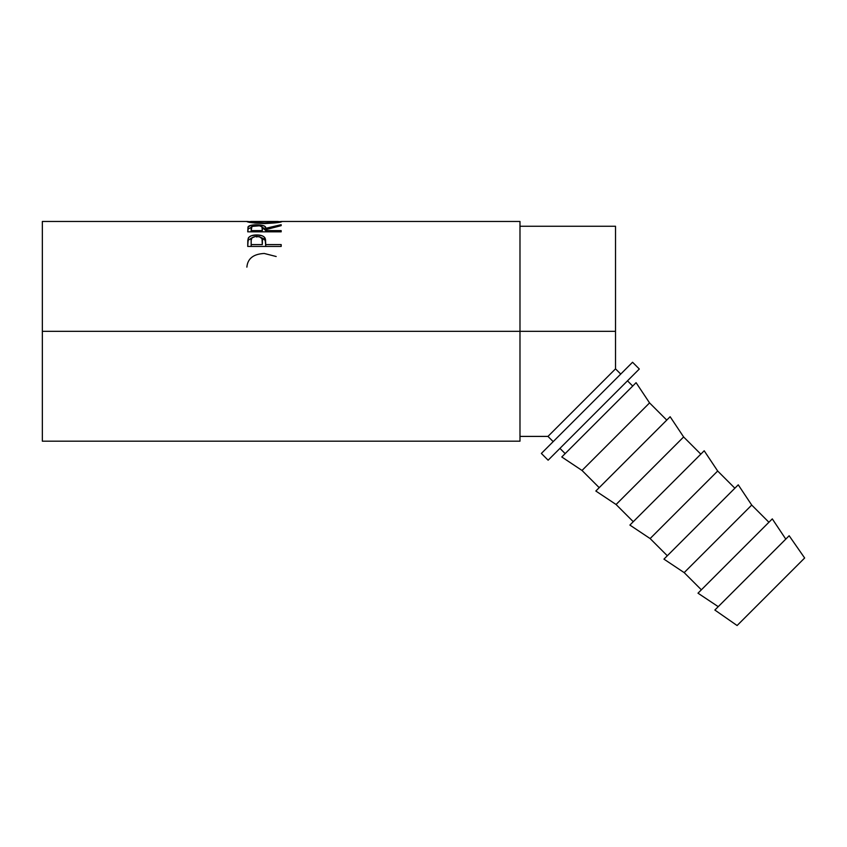 <?xml version="1.0" encoding="UTF-8"?>
<svg xmlns="http://www.w3.org/2000/svg" width="847" height="847" viewBox="0 0 847 847"><rect width="100%" height="100%" fill="white"/><g stroke="black" fill="none" stroke-linecap="round" stroke-linejoin="round"><path stroke-width="1.27" d="M547.967 436.406L553.186 441.626L547.967 436.406L615.515 368.858L615.515 226.244L615.515 331.325L519.984 331.325L615.515 331.325L615.515 368.858L620.735 374.078L615.515 368.858L547.967 436.406L519.984 436.406M42.35 441.181L42.35 331.325L42.35 441.181L519.984 441.181L519.984 331.325L42.35 331.325L42.35 221.469L42.35 331.325L519.984 331.325L519.984 221.469L281.627 221.469M281.172 246.445L247.737 246.445L247.811 240.199L248.69 237.456L251.305 235.752L256.705 234.937L262.199 235.784L264.116 236.895L265.503 239.436L265.736 244.571L281.172 244.571L281.172 246.445L247.737 246.445L248.235 238.176L247.737 244.37L248.235 240.199L252.501 237.467L248.235 240.199L248.235 238.176C249.526 236.038 252.342 234.958 256.705 234.937L256.705 237.033L256.705 234.937C261.162 234.947 263.989 236.08 265.185 238.314L265.185 240.336L264.116 238.949L260.992 237.488L265.185 240.336L265.736 245.037L265.185 238.314L265.736 246.445L265.736 244.571L281.172 244.571L281.172 246.445M281.172 225.641L281.172 224.688L281.172 225.641L265.736 229.653L265.736 230.606L281.172 230.606L281.172 231.834L247.737 231.834L248.023 226.932L251.199 225.249L260.781 225.027L264.846 226.297L265.736 228.309L281.172 224.688L281.172 225.641L265.736 229.653L265.736 230.606L281.172 230.606L281.172 231.834L247.737 231.834L248.192 228.912L247.737 231.411M246.953 221.628L250.31 221.66L246.879 221.543C247.949 222.422 253.856 223.1 264.603 223.576L254.788 223.057L246.953 221.628M251.347 221.469L256.249 222.613L264.582 223.026L264.582 223.576C275.296 223.068 281.109 222.39 282.03 221.533L278.599 221.66L281.956 221.607L276.99 222.687L264.603 223.576L264.582 223.026L274.597 222.39L277.594 221.469M280.749 221.501L281.723 221.469M247.165 221.469L248.097 221.501M541.371 453.441L548.125 460.196L639.316 369.006L632.561 362.251L541.371 453.441L548.125 460.196L639.316 369.006L632.561 362.251L541.371 453.441M714.857 610.041L737.102 625.531L804.65 557.993L789.16 535.738L714.857 610.041L789.16 535.738L804.65 557.993L742.798 619.845L737.102 625.531L714.857 610.041M697.992 593.186L718.235 606.664L697.992 593.186L772.295 518.883L697.992 593.186M785.783 539.115L772.295 518.883L785.783 539.115M684.175 572.614L701.369 589.808L684.175 572.614L751.723 505.066L684.175 572.614L663.942 559.136L684.175 572.614M768.917 522.26L751.723 505.066L738.245 484.833L663.942 559.136L738.245 484.833L751.723 505.066L768.917 522.26M650.125 538.565L667.32 555.759L650.125 538.565L717.674 471.017L650.125 538.565L629.893 525.076L650.125 538.565M734.868 488.211L717.674 471.017L704.196 450.773L629.893 525.076L704.196 450.773L717.674 471.017L734.868 488.211M616.076 504.505L633.27 521.699L616.076 504.505L683.624 436.957L616.076 504.505L595.833 491.027L616.076 504.505M700.818 454.151L683.624 436.957L670.136 416.724L595.833 491.027L670.136 416.724L683.624 436.957L700.818 454.151M582.016 470.456L599.21 487.65L582.016 470.456L649.564 402.907L582.016 470.456L561.783 456.978L582.016 470.456M666.758 420.101L649.564 402.907L636.086 382.675L561.783 456.978L636.086 382.675L649.564 402.907L666.758 420.101M559.941 448.381L565.161 453.6L559.941 448.381M632.709 386.052L627.489 380.832L632.709 386.052M262.305 230.606L261.967 226.848L259.51 225.789L251.972 226.414L251.167 230.606L262.305 230.606L251.167 230.606L251.167 231.834L251.167 228.267C250.532 226.689 252.364 225.789 256.673 225.567C261.067 225.789 262.962 226.71 262.358 228.319L262.305 230.606M262.305 244.571L261.998 238.663L259.531 236.811L255.296 236.514L252.014 237.869L251.188 240.146L251.167 244.571L262.305 244.571L251.167 244.571L251.167 246.445L251.167 240.95C250.574 238.356 252.427 236.842 256.715 236.419C261.088 236.864 262.972 238.42 262.379 241.099L262.305 244.571M278.599 221.543L278.599 222.422L278.599 221.543C277.922 222.179 273.242 222.676 264.582 223.026C255.847 222.676 251.093 222.179 250.31 221.543L278.599 221.543M250.31 222.422L250.31 221.543L250.31 222.422M262.358 230.553L262.358 228.309M262.379 243.068L262.379 241.088M248.383 228.711L251.22 227.557L248.383 228.711M263.904 228.055L262.284 227.578L265.736 230.543L263.904 228.055M246.879 267.144C247.62 258.568 253.422 254.015 264.253 253.465L276.175 256.514M265.736 230.606L265.736 231.834L265.736 230.606M281.172 224.688L265.736 228.309L265.736 230.543L265.736 228.309C266.17 226.085 263.152 224.921 256.673 224.794L256.673 225.567L256.673 224.794C252.215 224.794 249.378 225.408 248.192 226.647L247.737 231.834M519.984 441.181L519.984 221.469M568.813 415.549L566.484 417.878M519.984 226.244L615.515 226.244M42.35 221.469L247.303 221.469M250.85 221.469L278.081 221.469"/></g></svg>
